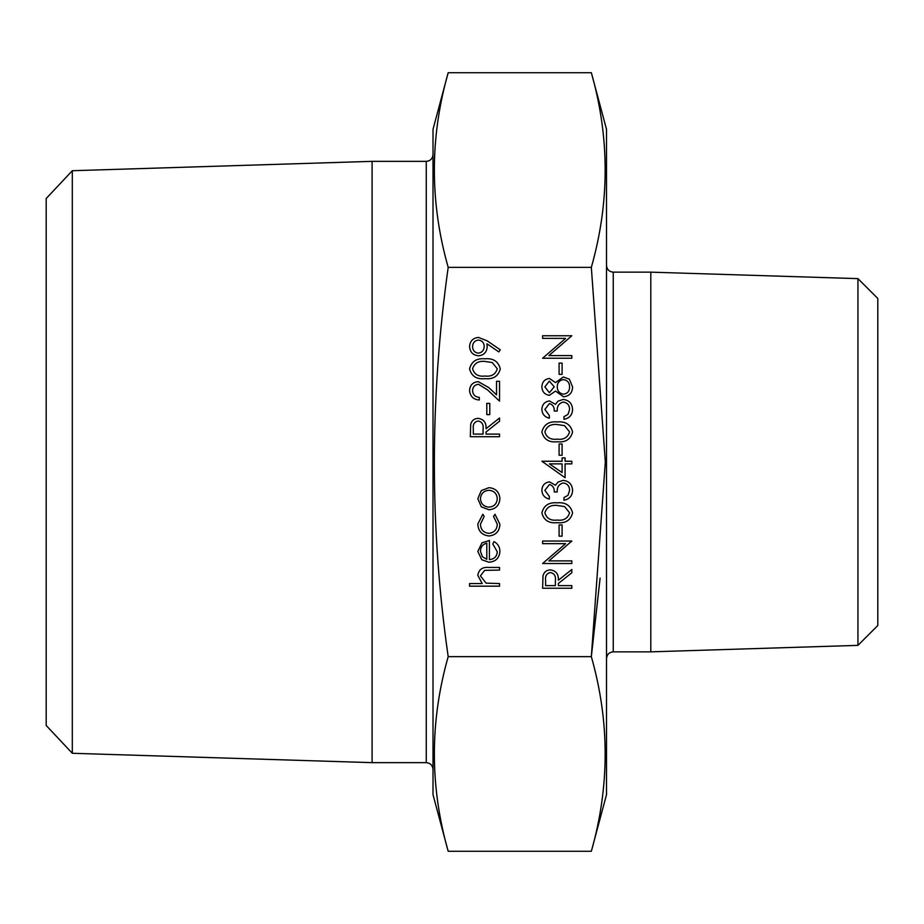 <?xml version="1.0" encoding="UTF-8"?>
<svg xmlns="http://www.w3.org/2000/svg" width="924" height="924" viewBox="0 0 924 924"><rect width="100%" height="100%" fill="white"/><g stroke="black" fill="none" stroke-linecap="round" stroke-linejoin="round"><path stroke-width="1.39" d="M591.337 267.359L605.312 462L591.337 656.641L448.186 656.641C429.764 528.54 429.764 398.775 448.186 267.359C429.752 202.472 429.752 137.595 448.186 72.707L591.337 72.707C609.771 137.595 609.771 202.472 591.337 267.359L448.186 267.359M600.103 578.112L591.337 656.641C609.771 721.529 609.771 786.405 591.337 851.293L606.514 794.64L606.514 129.36L591.337 72.707M591.337 851.293L448.186 851.293L433.01 794.64L433.01 129.36L448.186 72.707M426.264 161.353L426.264 762.646L372.095 762.646L372.095 161.353L426.264 161.353C430.318 160.984 432.571 158.743 433.01 154.608M72.303 753.279L46.2 725.49L46.2 198.51L72.303 170.721L72.303 753.279L372.095 762.646M857.946 278.632L877.8 298.487L877.8 625.513L857.946 645.368L857.946 278.632L650.796 272.153L613.259 272.153L613.259 651.847C609.205 652.205 606.952 654.458 606.514 658.581M857.946 645.368L650.796 651.847L650.796 272.153M448.186 851.293C429.752 786.405 429.752 721.529 448.186 656.641M499.538 586.174L469.565 586.174L469.565 583.552L482.213 583.552L477.812 575.433C478.759 569.554 482.363 566.897 488.634 567.452L499.538 567.452L499.538 570.073L484.638 570.374L480.434 575.895L486.082 583.148L499.538 583.552L499.538 586.174M497.285 551.79L492.792 543.936L494.017 541.603C497.909 543.728 499.872 547.02 499.907 551.466C499.341 558.131 495.68 561.7 488.912 562.208L481.785 559.748L477.812 551.397L482.016 542.804L489.42 540.482L489.42 559.586C494.248 559.182 496.869 556.583 497.285 551.79M486.798 559.309L486.798 543.104C482.721 544.271 480.596 546.985 480.434 551.27L482.432 556.768L486.798 559.309M477.812 524.035L482.813 514.252L484.176 516.447L480.434 524.22C480.699 529.66 483.495 532.698 488.796 533.356C494.167 532.721 496.997 529.671 497.285 524.208L493.543 516.447L494.975 514.252L499.907 524.243C499.538 531.254 495.911 535.169 489.039 535.978C481.97 535.192 478.228 531.208 477.812 524.035M481.346 506.837L477.812 498.694L481.323 490.586L488.912 487.664C495.68 488.276 499.341 491.961 499.907 498.694C499.353 505.451 495.691 509.136 488.912 509.759L481.346 506.837M480.434 498.706C480.942 503.857 483.772 506.664 488.935 507.137C494.074 506.664 496.858 503.857 497.285 498.706C496.858 493.566 494.074 490.76 488.935 490.286C483.783 490.76 480.954 493.566 480.434 498.706M499.538 436.717L470.316 436.717L470.709 424.243C471.771 420.489 474.243 418.526 478.135 418.364C483.795 419.23 486.428 422.684 486.047 428.724L499.538 417.983L499.538 421.228L486.047 431.958L486.047 434.095L499.538 434.095L499.538 436.717M473.307 434.095L483.056 434.095L483.09 428.748C483.622 424.474 481.97 421.887 478.124 420.986C474.37 421.898 472.765 424.439 473.307 428.609L473.307 434.095M489.789 414.61L486.798 414.61L486.798 403.372L489.789 403.372L489.789 414.61M472.568 390.609C472.892 394.721 475.144 396.974 479.302 397.378L479.302 400C473.377 399.526 470.131 396.35 469.565 390.471C469.969 385.089 472.857 382.143 478.251 381.647L488.738 387.56L496.534 394.871L496.534 381.277L499.538 381.277L499.538 401.132L487.445 389.801L478.482 384.269C474.786 384.731 472.811 386.844 472.568 390.609M500.288 368.884C498.336 376.241 493.22 379.498 484.938 378.655C476.634 379.521 471.517 376.264 469.565 368.884C471.483 361.434 476.599 358.073 484.938 358.801C493.254 358.073 498.371 361.434 500.288 368.884M484.927 376.033C491.395 376.842 495.518 374.428 497.285 368.792L492.273 362.531L484.927 361.423C478.482 360.753 474.358 363.213 472.568 368.792C474.324 374.428 478.447 376.842 484.927 376.033M487.121 340.817L500.288 349.803L498.821 351.905L486.948 343.786L487.167 346.858C486.763 352.275 483.876 355.255 478.517 355.798C472.973 355.232 469.981 352.136 469.565 346.5C470.039 340.979 473.03 337.965 478.54 337.445L487.121 340.817M484.176 346.373C484.014 342.585 482.074 340.494 478.366 340.067C474.67 340.621 472.742 342.804 472.568 346.639C472.742 350.45 474.682 352.633 478.366 353.176C482.109 352.552 484.037 350.277 484.176 346.373M571.829 588.241L542.607 588.241L543.012 575.768C544.063 572.014 546.534 570.05 550.427 569.889C556.086 570.755 558.731 574.208 558.35 580.237L571.829 569.507L571.829 572.753L558.35 583.483L558.35 585.62L571.829 585.62L571.829 588.241M545.61 585.62L555.347 585.62L555.393 580.272C555.913 575.999 554.261 573.411 550.415 572.51C546.662 573.423 545.056 575.964 545.61 580.133L545.61 585.62M571.829 560.891L571.829 563.513L542.607 563.513L565.615 543.659L542.607 543.659L542.607 541.037L571.829 541.037L548.891 560.891L571.829 560.891M562.092 536.174L559.089 536.174L559.089 524.936L562.092 524.936L562.092 536.174M572.58 512.912C570.639 520.27 565.523 523.527 557.23 522.684C548.937 523.55 543.809 520.293 541.868 512.912C543.774 505.463 548.902 502.102 557.23 502.829C565.557 502.102 570.674 505.463 572.58 512.912M557.218 520.062C563.698 520.87 567.81 518.456 569.588 512.832L564.564 506.56L557.218 505.451C550.773 504.781 546.65 507.241 544.86 512.832C546.627 518.468 550.739 520.87 557.218 520.062M544.86 490.355L549.353 496.465L549.353 499.087C544.698 497.99 542.203 495.091 541.868 490.39C542.111 485.423 544.652 482.582 549.457 481.854L555.463 485.262L557.957 482.097L563.155 480.353C569.092 481.069 572.233 484.442 572.58 490.459C572.279 495.934 569.403 499.179 563.963 500.207L563.963 497.586L568.006 495.299L569.588 490.413C569.531 486.151 567.475 483.668 563.397 482.975C558.962 484.061 556.906 487.052 557.218 491.972L554.227 491.972C554.458 488.045 552.864 485.55 549.445 484.476L544.86 490.355M565.084 477.731L541.868 461.249L562.092 461.249L562.092 457.877L565.084 457.877L565.084 461.249L571.829 461.249L571.829 463.871L565.084 463.871L565.084 477.731M562.092 472.58L562.092 463.871L549.399 463.871L562.092 472.58M562.092 455.255L559.089 455.255L559.089 444.017L562.092 444.017L562.092 455.255M572.58 432.005C570.639 439.362 565.523 442.619 557.23 441.776C548.937 442.631 543.809 439.385 541.868 432.005C543.774 424.555 548.902 421.194 557.23 421.922C565.557 421.194 570.674 424.555 572.58 432.005M557.218 439.154C563.698 439.963 567.81 437.549 569.588 431.912L564.564 425.652L557.218 424.543C550.773 423.873 546.65 426.334 544.86 431.912C546.627 437.549 550.739 439.963 557.218 439.154M544.86 409.436L549.353 415.546L549.353 418.168C544.698 417.082 542.203 414.183 541.868 409.471C542.111 404.516 544.652 401.663 549.457 400.947L555.463 404.354L557.957 401.189L563.155 399.445C569.092 400.161 572.233 403.522 572.58 409.551C572.279 415.015 569.403 418.272 563.963 419.3L563.963 416.678L568.006 414.391L569.588 409.505C569.531 405.243 567.475 402.76 563.397 402.067C558.962 403.141 556.906 406.144 557.218 411.053L554.227 411.053C554.458 407.137 552.864 404.631 549.445 403.569L544.86 409.436M549.445 378.47L555.555 382.617L563.317 376.969L569.369 379.175L572.58 386.937C572.395 392.839 569.392 396.13 563.559 396.823L555.555 391.06L549.364 395.322C544.594 394.548 542.099 391.684 541.868 386.763C542.169 381.889 544.686 379.129 549.445 378.47M544.86 386.902L549.399 392.7L554.227 386.798L549.341 381.092L544.86 386.902M557.218 386.74C557.38 391.025 559.517 393.52 563.652 394.202C567.613 393.52 569.6 391.083 569.588 386.902C569.519 382.663 567.452 380.226 563.374 379.591C559.459 380.272 557.415 382.663 557.218 386.74M562.092 374.347L559.089 374.347L559.089 363.109L562.092 363.109L562.092 374.347M571.829 355.613L571.829 358.235L542.607 358.235L565.615 338.38L542.607 338.38L542.607 335.758L571.829 335.758L548.891 355.613L571.829 355.613M72.303 170.721L372.095 161.353M650.796 651.847L613.259 651.847M613.259 272.153C609.205 271.795 606.952 269.542 606.514 265.419M426.264 762.646C430.318 763.016 432.571 765.257 433.01 769.392"/></g></svg>
